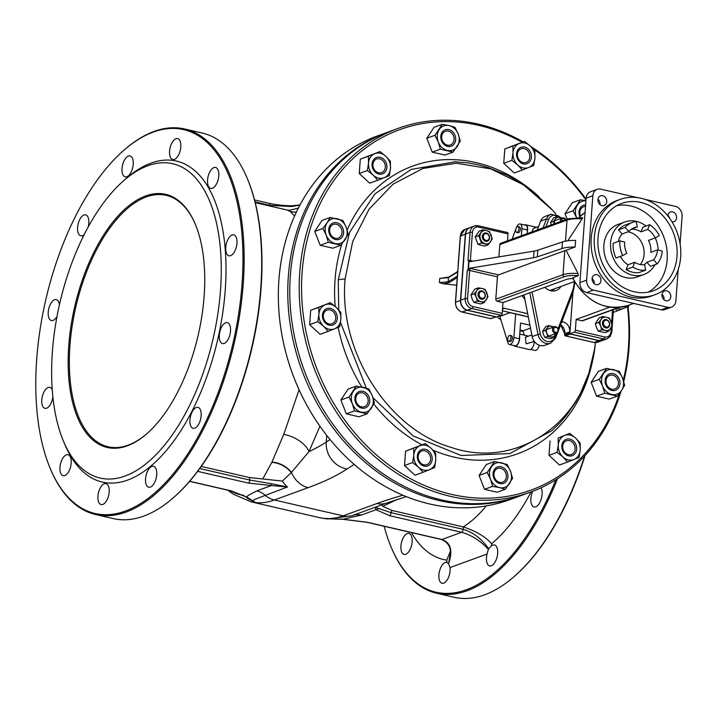 <?xml version="1.0" encoding="UTF-8"?>
<svg xmlns="http://www.w3.org/2000/svg" width="718" height="718" viewBox="0 0 718 718"><rect width="100%" height="100%" fill="white"/><g stroke="black" fill="none" stroke-linecap="round" stroke-linejoin="round"><path stroke-width="1.08" d="M671.536 307.133L664.805 309.584A8.598 7.153 70 0 1 661.251 309.781L586.624 292.558A8.598 7.153 70 0 1 579.92 282.587L586.112 198.195L592.844 195.736L586.642 280.137A8.598 7.153 70 0 0 593.346 290.099L667.982 307.331A8.598 7.153 70 0 0 671.536 307.133A8.598 7.153 70 0 0 675.898 300.743L678.187 269.627M594.163 283.583A5.161 4.29 -110 0 0 594.001 281.088L591.901 277.974M667.857 215.355A5.161 4.29 -110 0 1 669.67 218.326M662.05 294.344A5.161 4.29 -110 0 1 664.006 299.702M637.351 197.594L600.76 189.157A8.598 7.153 70 0 0 597.205 189.346L590.483 191.796A8.598 7.153 70 0 0 586.112 198.195M598.013 199.227A5.161 4.29 -110 0 1 599.97 204.594M582.056 218.927L582.72 217.716L567.911 218.802A1.723 1.427 -110 0 0 567.04 220.076A17.205 4.541 4.2 0 1 582.056 218.927L567.75 240.808M572.758 277.686A51.579 42.918 -110 0 0 606.854 306.559A51.579 42.918 -110 0 0 628.169 305.401C605.103 311.406 586.57 302.251 572.56 277.938L578.25 275.676L578.044 273.54L566.089 250.295L575.1 247.01L575.594 240.386A21.504 5.672 4.2 0 0 562.481 241.921L537.809 250.223A21.504 5.672 -175.8 0 1 534.012 251.12L469.94 261.648M645.617 270.165L638.885 272.616A24.942 20.759 -110 0 1 626.141 269.546L632.863 267.096A24.942 20.759 70 0 0 645.617 270.165L644.602 264.7A19.35 16.101 -110 0 1 634.703 262.321L632.863 267.096M626.141 269.546L627.981 264.771L634.703 262.321M622.703 255.536L615.981 257.995A24.942 20.759 -110 0 1 613.154 243.339L619.876 240.889A24.942 20.759 70 0 0 622.703 255.536L626.823 253.355A19.35 16.101 -110 0 1 624.633 241.993L619.876 240.889M631.266 229.284A19.35 16.101 -110 0 1 635.735 229.625A19.35 16.101 -110 0 1 641.021 231.878L642.942 227.148L649.664 224.698L647.744 229.419A19.35 16.101 -110 0 1 655.22 237.918L659.295 235.648A24.942 20.759 70 0 0 649.664 224.698M657.526 249.909A19.35 16.101 -110 0 1 653.613 259.808L646.882 262.258L650.499 266.306L657.221 263.856A24.942 20.759 70 0 0 662.274 251.103L657.526 249.909L650.804 252.368A19.35 16.101 -110 0 0 648.489 240.368L655.22 237.918M641.021 231.878L647.744 229.419M618.351 241.445A19.35 16.101 -110 0 1 622.048 234.005L618.485 229.886A24.942 20.759 -110 0 1 625.827 224.806L632.549 222.356A24.942 20.759 70 0 0 625.207 227.435L628.771 231.546A19.35 16.101 -110 0 1 634.461 227.606A19.35 16.101 -110 0 1 637.306 226.906L636.211 221.449A24.942 20.759 70 0 0 632.549 222.356M618.485 229.886L625.207 227.435M631.84 228.898L637.306 226.906M622.048 234.005L628.771 231.546M653.613 259.808L657.221 263.856M633.922 295.915A50.754 42.227 70 0 0 654.897 294.775A50.754 42.227 70 0 0 677.182 232.632A50.754 42.227 70 0 0 620.119 199.416A50.754 42.227 70 0 0 594.782 249.415A50.754 42.227 70 0 0 633.922 295.915M654.897 294.775L651.756 295.924A50.754 42.227 -110 0 1 630.79 297.064A50.754 42.227 -110 0 1 591.641 250.564A50.754 42.227 -110 0 1 616.986 200.564L620.119 199.416M640.788 202.413A46.455 38.646 -110 0 1 676.616 244.973A46.455 38.646 -110 0 1 653.425 290.736A46.455 38.646 -110 0 1 601.199 260.338A46.455 38.646 -110 0 1 621.591 203.454A46.455 38.646 -110 0 1 640.788 202.413M640.312 264.529A19.35 16.101 70 0 0 642.888 245.502A19.35 16.101 70 0 0 629.013 232.076A19.35 16.101 70 0 0 627.909 231.86M646.882 262.258A19.35 16.101 -110 0 1 644.199 264.745M627.981 264.771A19.35 16.101 -110 0 1 620.388 256.389M646.012 226.026A27.957 23.263 70 0 0 624.795 221.979A27.957 23.263 70 0 0 610.838 249.523A27.957 23.263 70 0 0 632.396 275.129A27.957 23.263 70 0 0 643.947 274.5A27.957 23.263 70 0 0 655.049 264.646M658.2 250.079A27.957 23.263 70 0 0 655.256 237.9M643.947 274.5L637.225 276.96A27.957 23.263 -110 0 1 625.674 277.588A27.957 23.263 -110 0 1 604.107 251.973A27.957 23.263 -110 0 1 618.072 224.429L624.795 221.979M666.753 290.826A5.161 4.29 -110 0 1 670.738 295.556A5.161 4.29 -110 0 1 668.162 300.645A5.161 4.29 -110 0 1 662.355 297.27A5.161 4.29 -110 0 1 664.626 290.943A5.161 4.29 -110 0 1 666.753 290.826M602.716 195.718A5.161 4.29 -110 0 1 606.692 200.448A5.161 4.29 -110 0 1 604.116 205.536A5.161 4.29 -110 0 1 598.318 202.153A5.161 4.29 -110 0 1 600.58 195.834A5.161 4.29 -110 0 1 602.716 195.718M596.918 274.707A5.161 4.29 -110 0 1 600.894 279.437A5.161 4.29 -110 0 1 598.318 284.525A5.161 4.29 -110 0 1 592.512 281.142A5.161 4.29 -110 0 1 594.782 274.823A5.161 4.29 -110 0 1 596.918 274.707M667.803 215.849A5.161 4.29 -110 0 1 670.424 211.954A5.161 4.29 -110 0 1 672.56 211.846A5.161 4.29 -110 0 1 676.535 216.567A5.161 4.29 -110 0 1 673.96 221.656A5.161 4.29 -110 0 1 671.967 221.799M648.345 292.127A46.455 38.646 70 0 0 666.214 245.475A46.455 38.646 70 0 0 630.925 206.012A46.455 38.646 70 0 0 616.807 205.662M680.081 243.779L682.1 216.342A8.598 7.153 70 0 0 675.396 206.38L644.809 199.317M597.205 189.346A8.598 7.153 70 0 0 592.844 195.736M566.089 250.295A17.205 4.541 -175.8 0 0 564.788 250.699L498.445 274.886A1.723 0.844 -77 0 0 497.43 276.87L495.788 299.209A1.723 1.427 -110 0 0 497.134 301.201L564.375 276.681A15.482 4.084 4.2 0 1 578.25 275.676M575.1 247.01A21.504 5.672 -175.8 0 0 561.997 248.536L537.324 256.838A21.504 5.672 4.2 0 1 533.528 257.735L469.446 268.272L467.265 270.444A1.723 0.458 4.2 0 1 469.626 270.453L497.43 276.87M609.761 307.187L576.15 319.438L575.36 330.199A1.723 0.844 103 0 1 574.337 332.183L603.605 338.932A1.723 0.844 -77 0 0 604.628 336.957L575.36 330.199M619.248 307.43L582.711 320.758A1.723 1.427 -110 0 1 582.002 320.793L576.15 319.438M373.001 397.754L413.119 435.916L461.073 455.49L509.807 453.588L552.133 430.486L559.816 423.019L566.529 415.264L575.98 401.622L580.09 394.272L588.85 373.324L594.603 348.867L595.41 342.639C588.805 420.111 518.351 470.909 450.733 447.251C387.379 428.808 338.349 350.492 345.125 278.934L352.7 241.499L369.088 209.144L393.069 184.176L422.929 168.461L456.307 163.237L490.717 168.865L523.682 184.93L552.654 210.257A172.042 172.042 0 0 1 555.804 213.883M455.544 161.765L411.234 169.394L374.949 193.869L349.603 232.219L338.259 279.841L338.761 309.961M340.52 322.382L366.333 388.133M500.859 319.716A32.256 26.844 -110 0 1 497.089 316.782M456.684 285.27A172.015 45.405 -175.8 0 0 443.15 283.798L439.425 282.623L448.185 281.761A173.603 57.35 -80.3 0 0 448.49 277.624L457.662 271.96M439.73 278.458L448.84 277.031A0.862 0.781 58.3 0 0 448.49 277.624L439.73 278.458A165.337 54.622 99.7 0 1 439.425 282.623M561.664 221.081A2.585 2.145 -110 0 1 565.56 219.654M565.802 219.573A3.437 2.863 70 0 0 563.639 217.859A3.437 2.863 70 0 0 562.221 217.931A3.437 2.863 70 0 0 560.525 221.494M556.037 327.345A2.585 2.145 -110 0 1 557.662 331.51A2.585 2.145 -110 0 1 553.856 330.63A2.585 2.145 -110 0 1 556.037 327.345M555.651 326.681A3.437 2.863 70 0 0 554.224 326.762A3.437 2.863 70 0 0 552.51 330.154A3.437 2.863 70 0 0 555.158 333.305A3.437 2.863 70 0 0 556.585 333.224A3.437 2.863 70 0 0 558.299 329.84A3.437 2.863 70 0 0 555.651 326.681M498.902 256.891L499.8 244.596A1.723 1.427 -110 0 1 500.67 243.321L567.911 218.802M523.987 294.892L532.137 336.482L540.295 333.834L532.083 291.948M556.351 333.314L554.87 337.2L555.418 338.322L557.85 332.192M574.167 281.635A26.234 21.827 -110 0 1 572.372 291.212L573.081 292.154L558.281 331.034M561.916 218.03L551.2 214.17L545.366 216.297A10.752 8.948 70 0 0 540.609 221.135L546.443 219.008L548.687 219.52A9.029 7.512 -110 0 1 560.444 217.572M532.137 336.482A10.752 8.948 70 0 0 544.747 345.331L550.571 343.204L555.579 338.151M561.036 286.428A12.906 10.734 -110 0 1 556.199 290.485A12.906 10.734 -110 0 1 544.917 287.263M470.514 261.558A1.723 0.844 103 0 1 470.362 260.526A1.723 0.458 -175.8 0 0 468.001 260.508L468.989 261.576L468.468 268.658M507.518 240.826L508.03 233.88A1.723 0.844 -77 0 0 507.518 232.524A1.723 0.844 -77 0 0 507.258 232.551M507.518 232.524L478.251 225.775A1.723 0.844 103 0 0 477.991 225.793A8.598 7.153 70 0 0 474.436 225.99L469.949 227.624A8.598 7.153 70 0 0 465.578 234.014L460.723 300.214A8.598 7.153 70 0 0 467.427 310.176L496.694 316.925L501.173 315.292A1.723 0.844 -77 0 0 502.196 313.308L502.986 302.556L497.134 301.201M502.986 302.556L565.739 279.67A17.205 4.541 4.2 0 1 572.811 278.44M572.883 292.684L569.859 333.816L574.337 332.183M599.126 340.574A8.598 7.153 70 0 0 602.68 340.377L607.159 338.743A8.598 7.153 70 0 1 603.605 338.932L599.126 340.574L569.859 333.816M517.516 226.583A3.007 1.472 -77 0 0 515.784 229.598A3.007 1.472 -77 0 0 516.628 232.417A3.007 1.472 -77 0 0 518.737 229.814A3.007 1.472 -77 0 0 517.983 226.547A3.007 1.472 -77 0 0 517.516 226.583M518.979 226.924A3.007 1.472 103 0 1 519.446 226.888A3.007 1.472 103 0 1 520.2 230.146A3.007 1.472 103 0 1 518.091 232.749L516.628 232.417M509.52 335.414A3.007 1.472 -77 0 0 507.797 338.429A3.007 1.472 -77 0 0 508.631 341.238A3.007 1.472 -77 0 0 510.74 338.636A3.007 1.472 -77 0 0 509.986 335.378A3.007 1.472 -77 0 0 509.52 335.414M510.983 335.746A3.007 1.472 103 0 1 511.449 335.71A3.007 1.472 103 0 1 512.203 338.977A3.007 1.472 103 0 1 510.094 341.58L508.631 341.238M539.263 345.259A3.007 1.472 103 0 1 539.012 346.067M540.609 221.135L537.244 229.984M552.582 291.014A12.906 10.734 70 0 0 554.314 288.878M532.02 231.887L533.357 228.459L538.545 226.565M510.148 312.626L499.836 316.387L507.895 342.701A6.022 2.935 -77 0 0 509.421 344.514L514.905 345.78A6.022 2.935 -77 0 0 519.401 338.77L519.563 336.536A6.453 3.15 103 0 1 515.802 346.121A6.453 3.15 103 0 1 514.815 346.202L529.444 349.576A6.453 3.15 -77 0 0 530.44 349.495A6.453 3.15 -77 0 0 534.282 341.373L526.177 343.877L525.37 337.289L531.841 334.929M514.815 346.202A6.453 3.15 103 0 1 513.81 345.529M524.508 224.967A6.453 3.15 103 0 1 525.702 224.797A6.453 3.15 103 0 1 527.227 232.165L527.389 229.939A6.022 2.935 -77 0 0 525.612 225.219L520.119 223.953A6.022 2.935 -77 0 0 516.341 227.696L512.114 239.148M519.563 336.536L520.559 323.028L529.929 325.191M520.038 330.047L523.198 330.774L523.144 331.447L519.994 330.72M530.503 328.117L523.198 330.774M524.275 335.144L523.144 331.447M527.12 233.682L527.227 232.165M528.331 317.051A32.256 26.844 -110 0 1 526.913 316.674A32.256 26.844 -110 0 1 525.504 316.216M509.421 344.514A6.022 2.935 -77 0 0 513.909 337.505L515.65 313.892M539.236 345.25A6.022 2.935 103 0 1 535.027 350.42L530.638 349.406M521.385 235.764L521.905 228.674A6.022 2.935 -77 0 0 520.119 223.953M491.444 318.406A0.862 0.718 -110 0 1 490.807 318.639L490.565 318.586M522.336 315.399L502.385 310.795M496.147 316.8A0.862 0.718 -110 0 1 495.743 316.844L467.203 310.257A8.598 7.153 -110 0 1 460.498 300.295L465.354 234.095A8.598 7.153 -110 0 1 469.725 227.705A8.598 7.153 -110 0 1 469.841 227.66M495.743 316.844L490.807 318.639L462.275 312.052A8.598 7.153 -110 0 1 455.562 302.09L460.426 235.89A8.598 7.153 -110 0 1 464.797 229.5L469.725 227.705M565.12 335.701L565.434 335.862A0.862 0.718 -110 0 1 564.761 334.866L564.779 335.109M602.564 340.413A8.598 7.153 -110 0 1 602.456 340.458A8.598 7.153 -110 0 1 598.902 340.655L570.37 334.067A0.862 0.718 -110 0 1 569.984 333.843M569.868 333.708A0.862 0.718 -110 0 1 569.697 333.071L569.787 331.833A8.598 7.153 70 0 0 563.074 321.861L561.88 321.592M527.676 313.694L504.548 308.354A8.598 7.153 70 0 0 502.573 308.201M524.813 299.083A21.504 17.896 -110 0 1 522.013 295.619M457.779 271.889L457.393 271.224M619.598 393.302A191.823 159.611 -110 0 1 424.06 485.287A191.823 159.611 -110 0 1 303.876 256.577A191.823 159.611 -110 0 1 478.816 125.39A191.823 159.611 -110 0 1 522.058 142.236M533.124 148.949A191.823 159.611 -110 0 1 585.987 199.999M627.496 306.792A191.823 159.611 -110 0 1 623.305 380.217M523.09 141.859A193.546 161.038 70 0 0 478.044 124.061A193.546 161.038 70 0 0 398.059 128.405A193.546 161.038 70 0 0 301.434 319.097A193.546 161.038 70 0 0 450.698 496.416A193.546 161.038 70 0 0 530.683 492.063A193.546 161.038 70 0 0 621.061 391.256M623.727 381.581A193.546 161.038 70 0 0 627.99 306.595M586.041 199.164A193.546 161.038 70 0 0 530.799 146.517M530.683 492.063L521.268 495.501A193.546 161.038 -110 0 1 441.283 499.845A193.546 161.038 -110 0 1 292.02 322.526A193.546 161.038 -110 0 1 388.644 131.843L398.059 128.405M387.639 132.211A193.546 161.038 70 0 0 386.634 132.579A193.546 161.038 70 0 0 290 323.262A193.546 161.038 70 0 0 439.263 500.581A193.546 161.038 70 0 0 519.249 496.237A193.546 161.038 70 0 0 520.254 495.86M519.249 496.237L509.834 499.665A193.546 161.038 -110 0 1 429.858 504.018A193.546 161.038 -110 0 1 280.585 326.699A193.546 161.038 -110 0 1 377.219 136.007L386.634 132.579M378.332 508.416A2.585 2.405 139.8 0 1 376.044 509.69L375.182 507.249L391.068 512.679A2.585 1.256 103 0 1 389.542 515.659L376.044 509.69L361.396 515.03L343.123 519.231M351.605 515.829L327.552 518.935L323.674 518.342L342.998 519.24L367.257 522.255L441.902 539.487L461.62 532.289A2.585 1.256 103 0 0 463.146 529.319L463.325 526.913L391.992 510.453A45.593 37.937 -110 0 1 391.068 512.679L463.146 529.319C472.92 532.191 481.437 538.662 488.689 548.749L488.366 549.315C480.351 540.726 471.439 535.045 461.62 532.289L389.542 515.659M486.31 505.903A141.931 69.242 -77 0 1 463.325 526.913C476.348 531.302 485.772 536.92 491.597 543.768L491.435 545.913L488.689 548.749M381.473 504.96L382.856 506.334L391.992 510.453M323.674 518.342L325.505 518.719M326.816 518.89L323.603 518.333M367.257 522.255A2.585 1.256 103 0 1 366.862 522.291A2.585 1.256 103 0 1 366.853 522.291L343.051 519.338L325.433 518.71M441.507 539.514A2.585 1.256 103 0 0 441.902 539.487C450.805 542.575 453.022 550.688 448.562 563.827L450.141 554.583C451.2 547.583 448.319 542.557 441.507 539.514A2.585 1.256 103 0 1 441.498 539.514L366.853 522.291M488.366 549.315L487.01 554.063A10.752 5.241 -77 0 0 489.649 565.919A10.752 5.241 -77 0 0 497.179 556.63A10.752 5.241 -77 0 0 494.487 544.971A10.752 5.241 -77 0 0 492.826 545.106A10.752 5.241 -77 0 0 491.435 545.913M448.319 563.468L446.614 562.266A10.752 5.241 -77 0 0 445.268 562.445A10.752 5.241 -77 0 0 439.084 573.233A10.752 5.241 -77 0 0 442.082 583.267A10.752 5.241 -77 0 0 447.969 578.573A10.752 5.241 -77 0 0 450.051 567.534L448.562 563.827M351.694 515.802L352.771 515.425A21.504 17.896 -110 0 1 361.396 515.03M396.848 499.557L382.856 506.334M446.919 562.311L446.767 560.121A163.435 79.734 103 0 1 411.459 532.585M450.177 551.765L446.767 560.121M557.518 478.718A197.845 96.517 103 0 1 467.077 590.752A197.845 96.517 103 0 1 436.553 593.212L454.117 597.268A197.845 96.517 -77 0 0 484.632 594.809A197.845 96.517 -77 0 0 514.276 576.482A197.845 96.517 -77 0 0 584.569 456.002M585.08 455.445A196.983 96.104 103 0 1 514.941 575.908A196.983 96.104 103 0 1 514.609 576.195M436.553 593.212A197.845 96.517 103 0 1 391.588 548.166A197.845 96.517 103 0 1 391.418 547.762M384.157 526.285A196.983 96.104 -77 0 0 391.247 547.358A196.983 96.104 -77 0 0 555.822 479.795M407.294 533.573A10.752 5.241 -77 0 0 401.111 544.352A10.752 5.241 -77 0 0 404.117 554.386A10.752 5.241 -77 0 0 411.647 545.088A10.752 5.241 -77 0 0 408.955 533.438A10.752 5.241 -77 0 0 407.294 533.573M532.756 491.291A10.752 5.241 -77 0 0 534.075 506.998A10.752 5.241 -77 0 0 540.869 500.177A10.752 5.241 -77 0 0 541.013 487.8M247.782 498.463L245.493 496.668A2.585 2.271 124.5 0 1 245.493 496.668A2.585 2.271 124.5 0 0 246.777 497.035L255.59 502.6C252.476 501.532 252.485 500.356 255.617 499.055L287.478 487.001L270.991 483.636A2.585 0.628 90.2 0 0 271.431 485.539L287.478 487.001A24.089 20.041 -110 0 1 282.362 481.069L249.326 477.524L201.273 466.431M270.991 483.636L249.891 480.1A2.585 1.256 103 0 1 248.365 483.07L271.431 485.539L256.784 490.888L248.033 495.537L246.777 497.035L231.205 490.852A2.585 1.256 103 0 1 230.81 490.888A2.585 1.256 103 0 1 230.801 490.888L245.502 496.676M299.971 204.971L291.966 205.86A2.585 0.628 90.2 0 0 291.804 205.761L299.989 204.944M268.9 203.391A2.585 1.256 103 0 1 269.295 203.356C279.212 205.635 291.284 205.869 291.795 205.761A2.585 0.628 90.2 0 0 291.346 206.533L299.855 205.195M254.558 199.954L269.304 203.356A2.585 1.256 103 0 1 269.304 203.356A2.585 1.256 103 0 1 270.067 205.384L291.346 206.533M248.069 498.696L255.77 502.672L243.025 495.178A145.987 71.226 -77 0 1 230.343 490.78M128.387 156.057A10.752 5.241 -77 0 0 122.204 166.836A10.752 5.241 -77 0 0 125.21 176.879A10.752 5.241 -77 0 0 132.731 167.581A10.752 5.241 -77 0 0 130.039 155.923A10.752 5.241 -77 0 0 128.387 156.057M282.362 481.069L291.454 472.39A21.504 16.218 26.6 0 0 271.942 462.087L262.95 478.664M299.074 389.721L283.745 434.417A21.504 10.985 -153.4 0 1 308.937 451.649L319.941 426.232M255.249 202.655L287.209 210.033L290.35 211.505A21.504 20.607 123.1 0 0 296.372 212.115M298.347 208.094L289.713 210.257L287.209 210.033M290.35 211.505L294.568 216.028M283.745 434.417L271.942 462.087M255.59 502.6A150.529 73.442 -77 0 0 274.339 499.988L308.175 487.648A24.089 20.041 70 0 1 291.454 472.39L308.937 451.649A430.091 113.525 4.2 0 0 326.241 442.082L326.735 435.395M147.064 433.519A129.025 62.951 103 0 1 108.158 446.793A129.025 62.951 103 0 1 72.132 326.313A129.025 62.951 103 0 1 146.292 196.947A129.025 62.951 103 0 1 166.199 195.35A129.025 62.951 103 0 1 195.35 224.321M145.628 195.951A129.886 63.363 -77 0 0 68.147 363.129A129.886 63.363 -77 0 0 146.732 433.816A129.886 63.363 -77 0 0 195.179 223.917A129.886 63.363 -77 0 0 145.628 195.951M147.845 165.75A161.29 78.684 103 0 1 207.17 360.804A161.29 78.684 103 0 1 63.516 441.328A161.29 78.684 103 0 1 123.675 180.694A161.29 78.684 103 0 1 147.845 165.75M50.475 469.06A197.845 96.517 -77 0 0 50.646 469.473A197.845 96.517 -77 0 0 95.611 514.519A197.845 96.517 -77 0 0 126.135 512.06A197.845 96.517 -77 0 0 239.857 313.703A197.845 96.517 -77 0 0 184.607 128.971A197.845 96.517 -77 0 0 154.083 131.43A197.845 96.517 -77 0 0 124.447 149.757A197.845 96.517 -77 0 0 124.115 150.044M153.293 132.085A196.983 96.104 103 0 1 225.748 370.308A196.983 96.104 103 0 1 50.305 468.657A196.983 96.104 103 0 1 123.783 150.331A196.983 96.104 103 0 1 153.293 132.085M184.607 128.971L202.162 133.018A197.845 96.517 103 0 1 247.127 178.073A197.845 96.517 103 0 1 173.325 497.789A197.845 96.517 103 0 1 143.69 516.107A197.845 96.517 103 0 1 113.175 518.575L95.611 514.519M63.516 441.328L64.889 444.577A164.727 80.362 -77 0 0 211.604 362.33A164.727 80.362 -77 0 0 151.013 163.121A164.727 80.362 -77 0 0 126.332 178.378L123.675 180.694M88.206 226.969A10.752 5.241 -77 0 0 85.621 214.853A10.752 5.241 -77 0 0 83.961 214.978A10.752 5.241 -77 0 0 77.786 225.766A10.752 5.241 -77 0 0 80.784 235.8A10.752 5.241 -77 0 0 84.239 234.508M59.397 304.872A10.752 5.241 -77 0 0 56.255 299.568A10.752 5.241 -77 0 0 54.595 299.693A10.752 5.241 -77 0 0 48.42 310.481A10.752 5.241 -77 0 0 51.418 320.515A10.752 5.241 -77 0 0 57.027 316.36M52.252 389.82A10.752 5.241 -77 0 0 49.811 387.37A10.752 5.241 -77 0 0 48.151 387.505A10.752 5.241 -77 0 0 41.967 398.284A10.752 5.241 -77 0 0 44.974 408.327A10.752 5.241 -77 0 0 52.881 396.928M66.352 454.871A10.752 5.241 -77 0 0 60.168 465.65A10.752 5.241 -77 0 0 63.175 475.693A10.752 5.241 -77 0 0 70.696 466.395A10.752 5.241 -77 0 0 68.004 454.736A10.752 5.241 -77 0 0 66.352 454.871M104.316 483.752A10.752 5.241 -77 0 0 98.142 494.531A10.752 5.241 -77 0 0 101.139 504.575A10.752 5.241 -77 0 0 108.669 495.276A10.752 5.241 -77 0 0 105.977 483.618A10.752 5.241 -77 0 0 104.316 483.752M151.884 466.404A10.752 5.241 -77 0 0 145.709 477.183A10.752 5.241 -77 0 0 148.707 487.226A10.752 5.241 -77 0 0 156.237 477.928A10.752 5.241 -77 0 0 153.544 466.269A10.752 5.241 -77 0 0 151.884 466.404M196.301 407.483A10.752 5.241 -77 0 0 190.126 418.262A10.752 5.241 -77 0 0 193.124 428.305A10.752 5.241 -77 0 0 200.654 419.007A10.752 5.241 -77 0 0 197.962 407.348A10.752 5.241 -77 0 0 196.301 407.483M225.676 322.768A10.752 5.241 -77 0 0 219.493 333.547A10.752 5.241 -77 0 0 222.49 343.59A10.752 5.241 -77 0 0 230.02 334.292A10.752 5.241 -77 0 0 227.328 322.633A10.752 5.241 -77 0 0 225.676 322.768M232.12 234.957A10.752 5.241 -77 0 0 225.937 245.736A10.752 5.241 -77 0 0 228.943 255.779A10.752 5.241 -77 0 0 236.473 246.48A10.752 5.241 -77 0 0 233.781 234.822A10.752 5.241 -77 0 0 232.12 234.957M213.919 167.59A10.752 5.241 -77 0 0 207.744 178.369A10.752 5.241 -77 0 0 210.742 188.412A10.752 5.241 -77 0 0 218.272 179.114A10.752 5.241 -77 0 0 215.579 167.456A10.752 5.241 -77 0 0 213.919 167.59M175.955 138.709A10.752 5.241 -77 0 0 169.771 149.488A10.752 5.241 -77 0 0 172.769 159.531A10.752 5.241 -77 0 0 180.299 150.233A10.752 5.241 -77 0 0 177.606 138.574A10.752 5.241 -77 0 0 175.955 138.709M173.657 497.493A196.983 96.104 -77 0 0 173.989 497.206A196.983 96.104 -77 0 0 247.468 178.881A196.983 96.104 -77 0 0 247.297 178.477M487.369 240.359A3.509 2.917 -110 0 1 483.385 236.025A3.509 2.917 -110 0 1 488.258 234.633A3.509 2.917 -110 0 1 487.369 240.359M487.19 241.266A4.299 3.581 70 0 0 487.396 241.194A4.299 3.581 70 0 0 489.335 236.051A4.299 3.581 70 0 0 484.659 233.045A4.299 3.581 70 0 0 484.453 233.117A4.299 3.581 70 0 0 482.523 238.259A4.299 3.581 70 0 0 487.19 241.266M609.438 324.464A3.509 2.917 -110 0 1 604.655 326.116A3.509 2.917 -110 0 1 605.301 320.327A3.509 2.917 -110 0 1 609.438 324.464M609.69 324.805A4.299 3.581 70 0 0 608.245 320.722A4.299 3.581 70 0 0 604.574 319.743A4.299 3.581 70 0 0 602.411 322.768A4.299 3.581 70 0 0 603.856 326.852A4.299 3.581 70 0 0 607.527 327.83A4.299 3.581 70 0 0 609.69 324.805M483.349 298.203A3.509 2.917 -110 0 1 479.103 294.218A3.509 2.917 -110 0 1 483.806 292.361A3.509 2.917 -110 0 1 483.349 298.203M483.214 299.092A4.299 3.581 70 0 0 485.018 293.806A4.299 3.581 70 0 0 480.198 291.041A4.299 3.581 70 0 0 480.127 291.068A4.299 3.581 70 0 0 478.323 296.346A4.299 3.581 70 0 0 483.142 299.119A4.299 3.581 70 0 0 483.214 299.092M478.332 287.837L482.029 288.501A6.884 5.726 70 0 0 476.725 290.646L478.332 287.837L474.804 289.13L470.936 294.963L472.067 298.787L473.835 302.368L480.593 303.929L484.12 302.637L481.06 301.739A6.884 5.726 70 0 0 486.373 299.603A6.884 5.726 70 0 0 486.858 292.98A6.884 5.726 70 0 0 482.029 288.501L485.09 289.399L487.989 296.803L484.12 302.637M476.231 297.261L474.463 293.68L476.725 290.646A6.884 5.726 70 0 0 476.231 297.261A6.884 5.726 70 0 0 481.06 301.739L477.362 301.084L476.231 297.261M477.362 301.084L473.835 302.368M474.463 293.68L470.936 294.963M602.716 316.548L606.414 317.212A6.884 5.726 70 0 0 601.101 319.348L602.716 316.548L599.18 317.841L595.321 323.674L596.443 327.489L598.211 331.079L604.969 332.631L608.496 331.348L605.436 330.451A6.884 5.726 70 0 0 610.749 328.314A6.884 5.726 70 0 0 611.233 321.691A6.884 5.726 70 0 0 606.414 317.212L609.474 318.11L612.364 325.505L608.496 331.348M600.616 325.972L598.848 322.391L601.101 319.348A6.884 5.726 70 0 0 600.616 325.972A6.884 5.726 70 0 0 605.436 330.451L601.738 329.786L600.616 325.972M601.738 329.786L598.211 331.079M598.848 322.391L595.321 323.674M482.711 229.868L479.184 231.16L475.208 236.895L477.973 244.344L481.033 245.314L484.722 246.05L488.249 244.766L481.509 243.052L478.735 235.612L482.711 229.868L486.4 230.613A6.884 5.726 70 0 0 481.042 232.623A6.884 5.726 70 0 0 480.441 239.211A6.884 5.726 70 0 0 485.197 243.797A6.884 5.726 70 0 0 490.556 241.778A6.884 5.726 70 0 0 491.157 235.19A6.884 5.726 70 0 0 486.4 230.613L489.452 231.582L492.225 239.031L488.249 244.766M481.509 243.052L477.973 244.344M478.735 235.612L475.208 236.895M561.404 218.227A5.591 4.649 70 0 0 559.528 217.339A5.591 4.649 70 0 0 555.22 219.08L556.531 216.8L553.686 217.841L550.544 222.58L551.46 225.685M556.531 216.8L562.014 218.075M554.826 224.456L553.39 221.548L555.22 219.08A5.591 4.649 70 0 0 554.565 223.666M553.39 221.548L550.544 222.58M553.416 327.058A5.591 4.649 70 0 0 551.541 326.169A5.591 4.649 70 0 0 547.224 327.911L548.534 325.631L545.689 326.663L542.557 331.411L543.472 334.507L544.899 337.424L550.392 338.69L553.237 337.657L550.751 336.921A5.591 4.649 70 0 0 555.068 335.189A5.591 4.649 70 0 0 555.768 333.52M548.534 325.631L554.027 326.896M556.378 332.91L553.237 337.657M546.829 333.287L545.393 330.379L547.224 327.911A5.591 4.649 70 0 0 546.829 333.287A5.591 4.649 70 0 0 550.751 336.921L547.744 336.383L546.829 333.287M547.744 336.383L544.899 337.424M545.393 330.379L542.557 331.411M585.628 204.881A8.733 7.261 70 0 0 579.875 216.603M585.924 200.816A12.906 10.734 70 0 0 577.38 205.052A12.906 10.734 70 0 0 576.473 217.464A12.906 10.734 70 0 0 576.491 217.518L573.152 210.751L580.404 199.801L585.933 200.735M580.404 199.801L572.264 202.763L565.012 213.713L573.152 210.751M565.012 213.713L567.121 219.089M580.512 216.001A7.279 6.058 -110 0 1 581.427 208.229A7.279 6.058 -110 0 1 585.511 206.434M527.156 163.605A8.733 7.261 70 0 0 528.224 149.066A8.733 7.261 70 0 0 516.556 153.769A8.733 7.261 70 0 0 527.156 163.605M530.252 145.996A12.906 10.734 70 0 0 519.276 143.465A12.906 10.734 70 0 0 513.002 152.943A12.906 10.734 70 0 0 517.705 164.96A12.906 10.734 70 0 0 528.672 167.491A12.906 10.734 70 0 0 534.955 158.014A12.906 10.734 70 0 0 530.252 145.996L534.874 151.067L534.955 158.014L533.824 165.4L522.327 170.031L517.705 164.96L511.88 160.329L513.002 152.943L512.93 145.996L524.427 141.365L530.252 145.996M524.427 141.365L504.79 148.967L503.74 163.3L511.88 160.329M503.74 163.3L514.187 173.002L522.327 170.031M504.79 148.967L512.93 145.996M517.534 153.347A7.279 6.058 -110 0 1 527.748 150.87A7.279 6.058 -110 0 1 525.576 162.618A7.279 6.058 -110 0 1 517.534 153.347M454.35 143.681A8.733 7.261 70 0 0 448.849 129.599A8.733 7.261 70 0 0 441.498 140.71A8.733 7.261 70 0 0 454.35 143.681M449.145 125.587A12.906 10.734 70 0 0 439.183 129.599A12.906 10.734 70 0 0 438.276 142.011A12.906 10.734 70 0 0 447.323 150.412A12.906 10.734 70 0 0 457.285 146.4A12.906 10.734 70 0 0 458.192 133.988A12.906 10.734 70 0 0 449.145 125.587L454.88 127.266L458.192 133.988L460.301 141.141L453.058 152.09L440.385 149.164L438.276 142.011L434.955 135.289L442.207 124.34L449.145 125.587M442.207 124.34L434.067 127.31L426.815 138.26L432.245 152.135L440.385 149.164M432.245 152.135L444.918 155.061L453.058 152.09M426.815 138.26L434.955 135.289M441.974 139.561A7.279 6.058 -110 0 1 449.127 131.349A7.279 6.058 -110 0 1 452.519 143.483A7.279 6.058 -110 0 1 441.974 139.561M386.912 167.402A8.733 7.261 70 0 0 376.313 157.556A8.733 7.261 70 0 0 375.245 172.105A8.733 7.261 70 0 0 386.912 167.402M374.796 153.67A12.906 10.734 70 0 0 368.514 163.157A12.906 10.734 70 0 0 373.216 175.174A12.906 10.734 70 0 0 384.184 177.705A12.906 10.734 70 0 0 390.466 168.218A12.906 10.734 70 0 0 385.763 156.21A12.906 10.734 70 0 0 374.796 153.67L379.939 151.579L385.763 156.21L390.386 161.272L390.466 168.218L389.335 175.605L377.839 180.236L373.216 175.174L367.392 170.543L368.514 163.157L368.442 156.21L374.796 153.67M379.939 151.579L360.301 159.181L359.251 173.505L369.698 183.207L377.839 180.236M359.251 173.505L367.392 170.543M360.301 159.181L368.442 156.21M375.002 170.561A7.279 6.058 -110 0 1 377.174 158.813A7.279 6.058 -110 0 1 385.216 168.084A7.279 6.058 -110 0 1 375.002 170.561M342.908 228.423A8.733 7.261 70 0 0 330.047 225.452A8.733 7.261 70 0 0 335.548 239.534A8.733 7.261 70 0 0 342.908 228.423M327.121 222.733A12.906 10.734 70 0 0 326.205 235.145A12.906 10.734 70 0 0 335.261 243.546A12.906 10.734 70 0 0 345.214 239.534A12.906 10.734 70 0 0 346.13 227.121A12.906 10.734 70 0 0 337.083 218.721A12.906 10.734 70 0 0 327.121 222.733L330.145 217.482L342.818 220.408L346.13 227.121L348.239 234.274L340.996 245.224L328.323 242.298L326.205 235.145L322.894 228.432L327.121 222.733M330.145 217.482L322.005 220.444L314.753 231.393L320.183 245.269L332.856 248.195L340.996 245.224M320.183 245.269L328.323 242.298M314.753 231.393L322.894 228.432M334.552 238.044A7.279 6.058 -110 0 1 331.169 225.91A7.279 6.058 -110 0 1 341.714 229.832A7.279 6.058 -110 0 1 334.552 238.044M334.121 310.382A8.733 7.261 70 0 0 322.454 315.085A8.733 7.261 70 0 0 333.053 324.931A8.733 7.261 70 0 0 334.121 310.382M318.9 314.269A12.906 10.734 70 0 0 323.603 326.277A12.906 10.734 70 0 0 334.579 328.817A12.906 10.734 70 0 0 340.853 319.33A12.906 10.734 70 0 0 336.159 307.313A12.906 10.734 70 0 0 325.182 304.782A12.906 10.734 70 0 0 318.9 314.269L318.828 307.322L330.334 302.682L336.159 307.313L340.781 312.384L340.853 319.33L339.722 326.717L328.225 331.348L323.603 326.277L317.778 321.646L318.9 314.269M330.334 302.682L310.688 310.284L309.637 324.617L320.084 334.319L328.225 331.348M309.637 324.617L317.778 321.646M310.688 310.284L318.828 307.322M331.474 323.935A7.279 6.058 -110 0 1 323.432 314.663A7.279 6.058 -110 0 1 333.655 312.186A7.279 6.058 -110 0 1 331.474 323.935M362.922 391.328A8.733 7.261 70 0 0 355.563 402.439A8.733 7.261 70 0 0 368.424 405.41A8.733 7.261 70 0 0 362.922 391.328M352.341 403.74A12.906 10.734 70 0 0 361.387 412.141A12.906 10.734 70 0 0 371.35 408.129A12.906 10.734 70 0 0 372.265 395.717A12.906 10.734 70 0 0 363.218 387.316A12.906 10.734 70 0 0 353.256 391.328A12.906 10.734 70 0 0 352.341 403.74L349.029 397.018L356.281 386.069L368.953 388.994L372.265 395.717L374.374 402.87L367.131 413.819L354.459 410.893L352.341 403.74M356.281 386.069L348.14 389.039L340.888 399.989L346.318 413.864L358.991 416.79L367.131 413.819M346.318 413.864L354.459 410.893M340.888 399.989L349.029 397.018M366.584 405.212A7.279 6.058 -110 0 1 356.047 401.29A7.279 6.058 -110 0 1 363.2 393.078A7.279 6.058 -110 0 1 366.584 405.212M421.574 449.576A8.733 7.261 70 0 0 420.506 464.115A8.733 7.261 70 0 0 432.182 459.412A8.733 7.261 70 0 0 421.574 449.576M418.477 467.185A12.906 10.734 70 0 0 429.454 469.716A12.906 10.734 70 0 0 435.727 460.238A12.906 10.734 70 0 0 431.033 448.22A12.906 10.734 70 0 0 420.057 445.69A12.906 10.734 70 0 0 413.783 455.167A12.906 10.734 70 0 0 418.477 467.185L412.653 462.554L413.783 455.167L413.703 448.22L425.209 443.589L431.033 448.22L435.655 453.291L435.727 460.238L434.605 467.615L423.099 472.256L418.477 467.185M423.099 472.256L414.959 475.217L404.512 465.524L405.562 451.191L425.209 443.589M404.512 465.524L412.653 462.554M405.562 451.191L413.703 448.22M430.486 460.094A7.279 6.058 -110 0 1 420.263 462.571A7.279 6.058 -110 0 1 422.444 450.823A7.279 6.058 -110 0 1 430.486 460.094M494.379 469.5A8.733 7.261 70 0 0 499.881 483.582A8.733 7.261 70 0 0 507.24 472.471A8.733 7.261 70 0 0 494.379 469.5M499.584 487.594A12.906 10.734 70 0 0 509.547 483.582A12.906 10.734 70 0 0 510.462 471.17A12.906 10.734 70 0 0 501.415 462.769A12.906 10.734 70 0 0 491.453 466.781A12.906 10.734 70 0 0 490.538 479.193A12.906 10.734 70 0 0 499.584 487.594L492.656 486.355L490.538 479.193L487.226 472.48L494.478 461.53L507.15 464.456L510.462 471.17L512.571 478.332L505.319 489.281L499.584 487.594M505.319 489.281L497.179 492.243L484.515 489.317L479.085 475.451L486.337 464.501L494.478 461.53M484.515 489.317L492.656 486.355M479.085 475.451L487.226 472.48M506.037 473.889A7.279 6.058 -110 0 1 498.884 482.101A7.279 6.058 -110 0 1 495.501 469.967A7.279 6.058 -110 0 1 506.037 473.889M561.817 445.779A8.733 7.261 70 0 0 572.417 455.625A8.733 7.261 70 0 0 573.485 441.076A8.733 7.261 70 0 0 561.817 445.779M573.942 459.511A12.906 10.734 70 0 0 580.216 450.024A12.906 10.734 70 0 0 575.522 438.007A12.906 10.734 70 0 0 564.545 435.476A12.906 10.734 70 0 0 558.272 444.963A12.906 10.734 70 0 0 562.966 456.971A12.906 10.734 70 0 0 573.942 459.511L567.588 462.042L562.966 456.971L557.141 452.349L558.272 444.963L558.191 438.016L569.697 433.376L575.522 438.007L580.144 443.078L580.216 450.024L579.094 457.411L573.942 459.511M558.191 438.016L569.697 433.376M550.051 440.978L549.001 455.311L559.448 465.013L567.588 462.042M549.001 455.311L557.141 452.349M573.018 442.88A7.279 6.058 -110 0 1 570.837 454.629A7.279 6.058 -110 0 1 562.795 445.357A7.279 6.058 -110 0 1 573.018 442.88M605.821 384.758A8.733 7.261 70 0 0 618.683 387.729A8.733 7.261 70 0 0 613.181 373.647A8.733 7.261 70 0 0 605.821 384.758M621.609 390.448A12.906 10.734 70 0 0 622.524 378.036A12.906 10.734 70 0 0 613.477 369.635A12.906 10.734 70 0 0 603.515 373.647A12.906 10.734 70 0 0 602.599 386.06A12.906 10.734 70 0 0 611.655 394.46A12.906 10.734 70 0 0 621.609 390.448L617.39 396.139L604.718 393.213L602.599 386.06L599.288 379.337L606.539 368.388L619.212 371.314L622.524 378.036L624.633 385.189L621.609 390.448M599.288 379.337L591.147 382.308L598.399 371.359L606.539 368.388M591.147 382.308L596.577 396.183L609.25 399.109L617.39 396.139M596.577 396.183L604.718 393.213M613.459 375.397A7.279 6.058 -110 0 1 616.843 387.532A7.279 6.058 -110 0 1 606.306 383.609A7.279 6.058 -110 0 1 613.459 375.397M616.609 308.39A12.906 10.734 70 0 0 623.547 308.399A12.906 10.734 70 0 0 627.182 305.751M628.95 305.114L628.699 306.299L617.202 310.93L615.452 308.821M613.235 312.384L617.202 310.93M579.022 217.518A51.579 42.918 -110 0 1 585.071 212.447L578.95 217.518M661.251 309.781L667.982 307.331M586.624 292.558L593.346 290.099M579.92 282.587L586.642 280.137M578.044 273.54A17.205 4.541 -175.8 0 0 563.029 274.689A1.723 1.427 70 0 0 564.375 276.681M495.788 299.209L563.029 274.689L564.788 250.699M498.445 274.886L470.649 268.469A3.437 0.906 -175.8 0 0 469.446 268.272M561.997 248.536L562.481 241.921M565.488 241.158L567.04 220.076L499.8 244.596M618.449 307.501L582.002 320.793M345.125 278.934A25.803 6.821 -175.8 0 0 338.259 279.841M529.812 292.773L537.97 334.355A10.752 8.948 70 0 0 550.571 343.204M554.87 337.2A9.029 7.512 -110 0 1 547.143 341.463A9.029 7.512 -110 0 1 540.295 333.834M572.372 291.212L558.039 328.871M551.2 214.17A10.752 8.948 70 0 0 546.443 219.008L543.068 227.857M545.904 226.825L548.687 219.52M470.649 268.469A1.723 0.844 -77 0 0 469.626 270.453L467.562 298.589A1.723 0.458 -175.8 0 0 465.201 298.571A8.598 7.153 70 0 0 471.914 308.543A1.723 0.844 -77 0 0 472.929 306.559A6.884 5.726 -110 0 1 467.562 298.589M611.53 332.353A1.723 0.458 -175.8 0 0 611.781 332.138A1.723 0.458 -175.8 0 0 610.964 331.689L611.269 327.498M611.619 322.75L612.571 309.871M610.964 331.689A6.884 5.726 -110 0 1 604.628 336.957M473.036 261.137L470.362 260.526L472.426 232.39A6.884 5.726 -110 0 1 478.762 227.121L508.03 233.88M502.196 313.308L472.929 306.559M467.427 310.176L471.914 308.543L501.173 315.292M467.265 270.444L465.201 298.571L460.723 300.214M468.675 261.433L468.118 268.963M533.528 257.735L534.012 251.12M465.578 234.014L470.066 232.381A8.598 7.153 70 0 1 474.436 225.99L478.251 225.775A1.723 0.844 103 0 1 478.762 227.121M468.001 260.508L470.066 232.381A1.723 0.458 4.2 0 1 472.426 232.39M537.324 256.838L537.809 250.223M535.107 342.396L534.246 342.19M519.401 338.77L513.909 337.505M527.389 229.939L521.905 228.674M467.203 310.257L462.024 311.989M460.498 300.295L455.553 302.323M528.43 317.069L522.587 315.453M564.842 333.852L564.86 333.628A8.598 7.153 70 0 0 560.668 324.778M569.697 333.071L564.761 334.866L564.86 333.628L569.787 331.833M593.723 342.396L565.434 335.862L570.37 334.067M560.632 324.868L564.725 333.735L564.635 334.974A0.862 0.862 0 0 0 565.299 335.871L593.84 342.459L597.52 342.262A8.598 7.153 -110 0 1 593.965 342.45L598.902 340.655M502.501 309.099L504.548 308.354M563.074 321.861L561.566 322.418M443.15 283.798L448.929 282.721A0.862 0.781 -121.7 0 1 448.185 281.761L457.357 276.098M448.929 282.721L457.249 277.588M460.409 236.123L465.354 234.095M449.351 276.933L443.571 278.01M330.083 439.569L326.241 442.082A24.089 21.953 56.8 0 0 347.09 468.989L354.154 464.375M538.895 196.597A153.113 127.4 70 0 0 347.135 230.02M341.795 244.219A153.113 127.4 70 0 0 335.18 306.442M338.169 327.354A153.113 127.4 70 0 0 361.791 387.002M373.773 404.054A153.113 127.4 70 0 0 421.87 444.81M432.99 450.168A153.113 127.4 70 0 0 594.558 349.199M324.356 518.468A150.529 73.442 -77 0 0 343.114 515.856A24.089 20.041 -110 0 0 352.771 515.425L375.182 507.249A24.089 20.041 70 0 0 375.478 507.141L386.903 502.977A24.089 20.041 -110 0 1 376.95 503.515A454.18 119.879 4.2 0 1 402.951 495.223M487.01 554.063L450.051 567.534M325.146 518.656L319.887 517.732A150.529 73.442 -77 0 0 323.836 518.414M531.114 491.902A163.435 79.734 103 0 1 491.597 543.768M256.784 490.888A21.504 17.896 70 0 1 265.059 495.178A24.089 20.041 70 0 0 274.339 499.988L343.114 515.856L376.95 503.515M197.656 471.367L248.365 483.07M249.326 477.524A45.593 37.937 70 0 0 249.891 480.1L199.766 468.522M255.069 201.92L270.067 205.384A45.593 37.937 70 0 0 269.788 206.012M231.205 490.852L189.696 481.275M319.887 517.732L251.12 501.855A150.529 73.442 -77 0 0 255.061 502.537M291.257 472.597A21.504 16.263 26.7 0 0 271.826 462.365M290.251 211.442A21.504 20.616 122.6 0 0 296.408 212.034M308.175 487.648A454.18 119.879 -175.8 0 0 347.09 468.989M628.169 305.401L633.644 303.409M551.684 209.18L533.465 192.038L516.861 180.514L507.052 175.165L487.818 167.429L478.278 164.826L468.414 162.959L454.108 161.712M554.601 220.713L562.221 217.931M548.965 336.006L556.585 333.224M546.604 329.544L554.224 326.762M574.992 282.371L573.081 292.154M607.159 338.743L610.291 336.356L611.781 332.138L612.257 325.73M612.292 325.191L613.441 309.548M519.446 226.888L517.983 226.547M511.449 335.71L509.986 335.378M549.889 290.494L574.49 281.528M519.742 334.094L528.547 336.123M525.702 224.797L536.534 227.301M457.644 271.898L455.436 302.197C455.481 307.259 457.716 310.544 462.141 312.061L490.672 318.648A0.862 0.862 0 0 0 491.166 318.621L496.093 316.817M502.376 310.831L526.913 316.674M458.084 266.172L460.301 235.998L464.797 229.5M448.84 277.031L457.456 271.709M597.52 342.262L602.456 340.458M406.343 496.623L386.903 502.977M514.941 575.908L514.276 576.482M391.247 547.358L391.588 548.166M189.606 481.374L230.801 490.888M251.12 501.855L233.009 494.047L227.794 490.188M50.305 468.657L50.646 469.473M123.783 150.331L124.447 149.757M247.468 178.881L247.127 178.073M173.989 497.206L173.325 497.789"/></g></svg>
